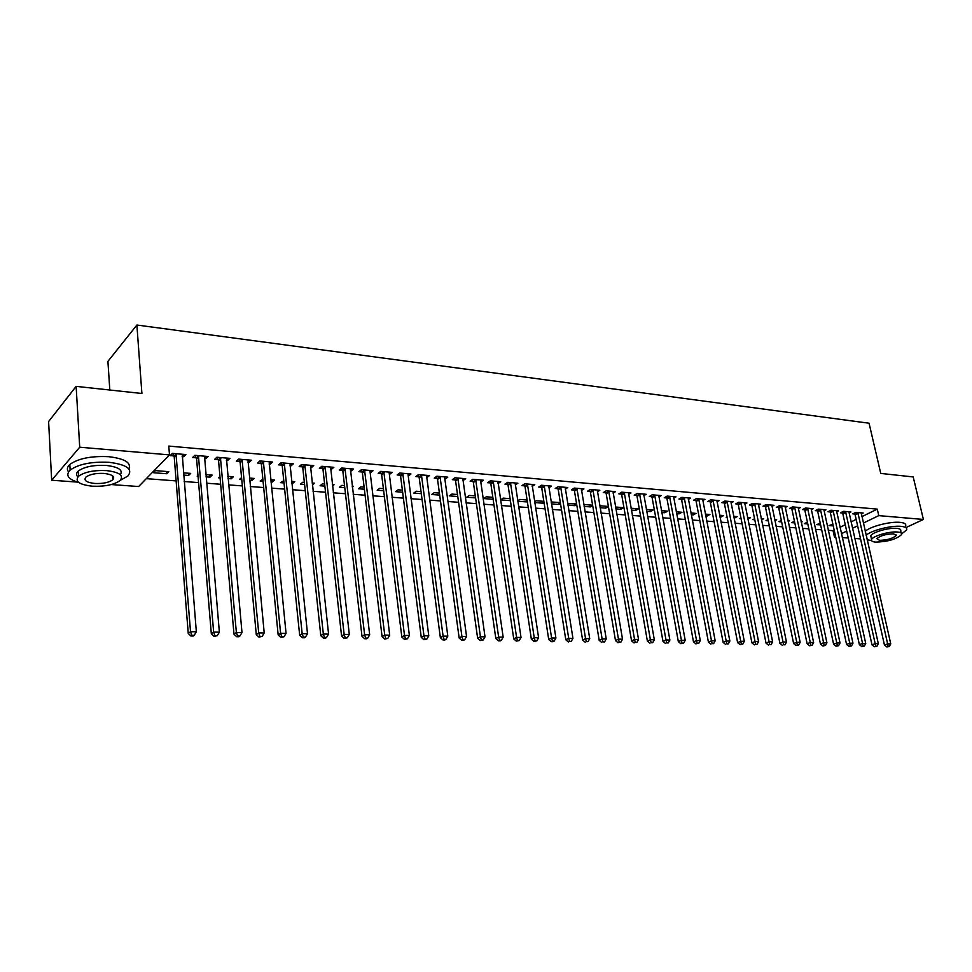 <?xml version="1.0" encoding="UTF-8"?>
<svg xmlns="http://www.w3.org/2000/svg" width="972" height="972" viewBox="0 0 972 972"><rect width="100%" height="100%" fill="white"/><g stroke="black" fill="none" stroke-linecap="round" stroke-linejoin="round"><path stroke-width="1.46" d="M146.31 478.649L176.126 480.909M184.145 481.517L198.58 482.61M206.562 483.206L220.656 484.275M228.59 484.882L242.344 485.915M250.241 486.522L263.667 487.531M271.528 488.126L284.638 489.123M292.451 489.718L305.257 490.69M313.02 491.273L325.535 492.221M333.262 492.804L345.473 493.727M353.164 494.311L365.095 495.222M372.738 495.793L384.39 496.68M391.995 497.263L403.392 498.126M410.949 498.697L422.079 499.535M429.6 500.106L440.474 500.932M447.958 501.491L458.577 502.305M466.025 502.864L476.414 503.654M483.813 504.213L493.97 504.978M501.333 505.537L511.248 506.291M518.586 506.849L528.27 507.578M535.572 508.137L545.037 508.854M552.29 509.401L561.561 510.106M568.778 510.652L577.83 511.333M585.01 511.88L593.868 512.548M601 513.095L609.663 513.751M616.77 514.285L625.227 514.929M632.298 515.464L640.572 516.083M647.607 516.618L655.699 517.238M662.697 517.76L670.607 518.368M677.569 518.89L685.309 519.473M692.246 520.008L699.804 520.579M706.705 521.101L714.104 521.66M720.957 522.183L728.198 522.729M735.026 523.24L742.098 523.774M748.89 524.297L755.815 524.819M762.57 525.33L769.338 525.84M776.069 526.35L782.691 526.86M789.386 527.359L795.861 527.857M802.52 528.355L808.85 528.841M815.484 529.339L821.68 529.813M828.266 530.311L833.065 530.676L834.45 536.994L835.58 536.459M77.444 482.1L51.674 480.229L79.716 447.217L169.48 454.896L138.619 486.535L111.282 484.554M79.716 447.217L76.132 386.37L48.6 421.544L51.674 480.229M109.812 390.015L107.916 361.377L136.882 325.025L869.065 423.221L880.754 473.425L913.206 476.936L923.4 519.449L905.965 527.565M860.56 538.889L854.753 538.476M848.216 538.002L842.287 537.565M835.726 537.091L834.45 536.994M188.386 473.218L188.568 475.466L190.682 473.4L183.441 472.829M188.568 475.466L183.623 475.077M205.675 456.269L205.882 458.638L208.093 456.476L194.801 455.333L192.614 457.508L196.198 457.812M205.882 458.638L204.436 458.517M230.959 476.596L231.154 478.795L233.365 476.778L227.813 476.341M231.154 478.795L228.019 478.552M220.085 477.932L218.53 477.811L219.964 476.474M248.905 459.999L249.136 462.332L251.432 460.218L238.59 459.112L236.305 461.238L239.78 461.53M249.136 462.332L247.921 462.222M272.148 479.852L272.367 482.027L274.639 480.047L270.678 479.731M272.367 482.027L270.896 481.905M263.06 481.298L260.144 481.067L262.841 479.111M290.701 463.608L290.944 465.904L293.325 463.838L280.896 462.757L278.539 464.835L281.904 465.126M290.944 465.904L289.948 465.819M312.34 485.064L314.588 483.206L312.121 483.011M304.601 484.542L300.409 484.214L302.742 482.27L304.37 482.391M331.124 467.095L331.379 469.355L333.833 467.325L321.817 466.293L319.387 468.322L322.631 468.601M331.379 469.355L330.589 469.282M352.301 487.033L353.273 486.267L352.204 486.182M344.768 487.689L339.41 487.264L341.804 485.356L344.525 485.575M370.247 470.472L370.514 472.696L373.029 470.715L361.402 469.707L358.911 471.699L362.046 471.967M383.648 490.726L377.185 490.228L379.639 488.357L383.393 488.649M408.118 473.741L408.398 475.928L410.974 473.984L399.723 473.012L397.159 474.968L400.209 475.223M421.301 493.679L413.793 493.083L416.295 491.249L421.034 491.625M462.854 639.649L461.749 640.269L463.608 640.293L464.713 639.673L462.854 639.649L461.907 636.429L440.158 477.507L437.546 479.427L459.149 637.972L461.907 636.429L466.572 636.514L444.702 477.908L445.103 479.062L447.74 477.155L436.829 476.219L434.217 478.127L437.169 478.382M457.776 496.534L449.295 495.866L451.858 494.068L457.496 494.505M480.435 480.387L480.69 482.1L483.363 480.229L472.793 479.318L470.132 481.201L472.987 481.444M493.12 499.292L483.74 498.563L486.34 496.789L492.828 497.312M515.245 485.004L517.906 483.218L507.651 482.331L504.942 484.165L507.712 484.408M526.702 499.985L527.359 501.71M527.006 501.941L517.724 501.224M517.663 500.847L519.813 499.438L527.103 500.021M548.828 487.786L551.416 486.109L541.465 485.247L538.719 487.045L541.404 487.276M558.864 502.536L559.179 504.468L560.504 503.63M559.179 504.468L551.403 503.861M551.221 502.706L552.315 502.014L560.346 502.646M581.438 490.483L583.941 488.916L574.282 488.078L571.487 489.852L574.1 490.07M590.125 505.003L590.441 506.91L592.677 505.549M590.441 506.91L584.099 506.412M583.783 504.565L592.616 505.197M613.089 493.12L615.519 491.638L606.139 490.824L603.308 492.561L605.848 492.78M620.5 507.408L620.829 509.292L623.599 507.651L615.507 507.007M620.829 509.292L615.835 508.891M643.828 495.671L646.186 494.286L637.073 493.497L634.218 495.198L636.684 495.416M650.037 509.741L650.377 511.6L653.172 509.996L646.319 509.45M650.377 511.6L646.647 511.308M673.705 498.174L675.99 496.85L667.144 496.085L664.253 497.761L666.646 497.968M678.772 512.013L679.112 513.848L681.931 512.268L676.257 511.819M679.112 513.848L676.597 513.653M702.744 500.604L704.967 499.353L696.365 498.612L693.437 500.264L695.77 500.459M706.729 514.224L707.081 516.035L709.924 514.48L705.356 514.115M707.081 516.035L705.708 515.925M730.993 502.961L733.143 501.783L724.772 501.066L721.832 502.682L724.091 502.876M733.945 516.375L734.297 518.161L737.165 516.63L733.653 516.363M727.19 517.614L726.206 517.529L727.08 517.068M758.464 505.27L760.566 504.152L752.413 503.447L749.448 505.039L751.66 505.233M761.465 519.899L763.688 518.732L761.185 518.538M754.782 519.765L752.923 519.619L754.576 518.756M785.206 507.518L787.247 506.448L779.313 505.768L776.336 507.335L778.475 507.518M788.146 521.49L789.531 520.773L787.964 520.652M781.646 521.867L778.949 521.66L781.342 520.433M811.243 509.705L813.224 508.696L805.496 508.028L802.495 509.571L804.585 509.753M814.123 523.07L814.718 522.766L814.05 522.717M807.793 523.92L804.306 523.641L807.428 522.195M836.588 511.843L838.532 510.883L830.999 510.227L827.986 511.746L830.027 511.916M833.259 525.913L829.031 525.573L832.883 524.212M861.301 513.921L863.185 513.009L855.846 512.378L852.821 513.86L854.801 514.03M833.065 530.676L834.183 530.129M840.015 527.286L845.263 524.722M851.047 521.915L856.174 519.413M861.909 516.618L877.279 509.134L168.788 446.075L169.48 454.896M849.03 512.888L850.937 511.952L843.514 511.308L840.488 512.815L842.493 512.985M820.611 524.916L816.747 524.613L820.234 523.203M824.001 510.786L825.957 509.79L818.339 509.134L815.326 510.665L817.391 510.835M801.22 522.28L802.204 521.782L801.098 521.697M794.804 522.9L791.718 522.657L794.464 521.259M798.304 508.623L800.321 507.578L792.496 506.91L789.507 508.465L791.621 508.635M774.891 520.688L776.701 519.765L774.66 519.607M768.305 520.822L766.021 520.652L768.05 519.595M771.926 506.4L773.991 505.306L765.96 504.614L762.984 506.193L765.158 506.376M747.845 519.097L750.518 517.687L747.517 517.456M741.077 518.696L739.656 518.586L740.919 517.906M744.819 504.128L746.946 502.974L738.684 502.269L735.731 503.873L737.967 504.055M720.422 515.306L720.774 517.104L723.63 515.561L719.596 515.245M720.774 517.104L719.948 517.043M716.959 501.795L719.159 500.58L710.666 499.851L707.738 501.479L710.034 501.673M692.842 513.131L693.194 514.953L696.025 513.386L690.91 512.973M693.194 514.953L691.25 514.796M688.322 499.389L690.582 498.114L681.846 497.36L678.942 499.025L681.311 499.219M664.496 510.883L664.836 512.73L667.655 511.138L661.385 510.64M664.836 512.73L661.725 512.487M658.87 496.935L661.191 495.574L652.212 494.797L649.345 496.498L651.762 496.704M635.372 508.587L635.7 510.446L638.483 508.83L631.022 508.235M635.7 510.446L631.35 510.106M628.568 494.408L630.962 492.962L621.716 492.172L618.872 493.898L621.375 494.104M605.422 506.218L605.738 508.113L608.411 506.509M605.738 508.113L600.076 507.663M608.399 506.448L599.76 505.768M597.379 491.808L599.846 490.277L590.332 489.463L587.513 491.212L590.089 491.431M574.61 503.775L574.926 505.695L576.712 504.59M574.926 505.695L567.879 505.148M567.624 503.63L576.603 503.933M565.254 489.147L567.794 487.519L558.001 486.668L555.231 488.454L557.879 488.685M542.898 501.273L543.214 503.217L544.065 502.67M543.214 503.217L534.697 502.548M534.576 501.771L536.18 500.738L543.846 501.345M532.158 486.401L534.794 484.663L524.686 483.801L521.952 485.623L524.686 485.854M510.397 500.653L500.58 499.875L503.204 498.126L510.093 498.672M497.871 482.27L498.065 483.582L500.762 481.735L490.362 480.836L487.665 482.695L490.483 482.938M475.587 497.919L466.645 497.227L469.233 495.441L475.296 495.914M462.757 478.637L463.037 480.593L465.685 478.71L454.957 477.774L452.308 479.67L455.212 479.925M439.684 495.113L431.677 494.493L434.217 492.67L439.405 493.083M426.611 475.332L426.902 477.507L429.503 475.587L418.422 474.628L415.834 476.559L418.835 476.815M402.627 492.221L395.628 491.662L398.107 489.815L402.359 490.155M389.335 472.113L389.614 474.324L392.153 472.356L380.72 471.371L378.193 473.352L381.279 473.607M364.366 489.22L358.437 488.758L360.867 486.863L364.123 487.13M350.843 468.796L351.099 471.031L353.589 469.039L341.767 468.018L339.313 470.023L342.496 470.302M351.099 471.031L350.418 470.97M332.485 486.036L334.089 484.749L332.327 484.615M324.855 486.134L320.067 485.757L322.425 483.825L324.612 483.995M311.076 465.369L311.332 467.641L313.737 465.6L301.527 464.543L299.133 466.596L302.438 466.876M311.332 467.641L310.445 467.568M292.244 481.444L292.463 483.594L294.783 481.638L291.576 481.383M292.463 483.594L291.807 483.546M284.006 482.938L280.446 482.659L283.775 480.763M269.985 461.822L270.216 464.13L272.549 462.04L259.925 460.947L257.604 463.049L261.018 463.34M270.216 464.13L269.11 464.033M251.724 478.236L251.93 480.423L254.166 478.431L249.427 478.054M251.93 480.423L249.646 480.241M241.761 479.633L239.513 479.451L241.566 477.592M227.472 458.152L227.691 460.497L229.951 458.359L216.89 457.241L214.642 459.379L218.178 459.683M227.691 460.497L226.367 460.388M209.843 474.919L210.037 477.143L212.2 475.101L205.821 474.603M210.037 477.143L206.015 476.827M198.045 476.207L197.195 476.146L197.972 475.393M183.489 454.361L183.684 456.743L185.859 454.556L172.336 453.389L170.185 455.589L173.842 455.904M183.684 456.743L182.129 456.609M175.252 456.026L174.292 455.941M166.722 473.753L168.8 471.675L155.496 470.618L153.442 472.72L166.722 473.753L166.552 471.493M877.279 509.134L878.773 515.622L923.4 519.449M76.132 386.37L141.9 393.49L136.882 325.025M841.424 533.64L846.685 531.101M852.48 528.306L857.62 525.828M863.367 523.058L878.773 515.622M858.179 513.398L855.153 514.893L884.471 645.092L887.655 643.841L857.839 512.548M888.129 646.465L886.865 646.963L889.368 646.489L888.129 646.465L887.655 643.841L890.753 643.901L861.204 512.839M855.153 514.893L854.327 513.119M884.471 645.092L886.865 646.963M889.368 646.489L890.753 643.901M845.871 512.341L842.846 513.848L872.018 644.886L875.189 643.634L845.519 511.479M875.675 646.259L874.411 646.769L876.926 646.283L875.675 646.259L875.189 643.634L878.324 643.683L848.933 511.782M842.846 513.848L842.007 512.05M872.018 644.886L874.411 646.769M876.926 646.283L878.324 643.683M833.393 511.272L830.38 512.791L859.382 644.667L862.553 643.403L833.04 510.409M863.051 646.064L861.787 646.562L864.327 646.076L863.051 646.064L862.553 643.403L865.736 643.464L836.503 510.701M830.38 512.791L829.529 510.968M859.382 644.667L861.787 646.562M864.327 646.076L865.736 643.464M901.688 533.859L906.536 529.983C907.362 527.99 905.491 526.775 900.91 526.338C891.057 525.33 870.912 530.542 866.137 535.28M867.17 539.837L871.459 540.481M905.6 526.022C906.426 524.017 904.555 522.802 899.975 522.353C890.121 521.308 870.001 526.532 865.238 531.32M871.131 537.48L870.754 535.827C872.03 532.328 888.627 527.504 896.621 528.355C899.938 528.659 901.287 529.533 900.679 530.979L901.166 533.02M897.472 532.024C889.477 531.198 872.868 536.009 871.58 539.484C870.948 540.954 872.334 541.829 875.748 542.121C887.703 541.756 896.306 539.266 901.542 534.624C902.15 533.191 900.789 532.328 897.472 532.024M879.563 540.347C887.278 540.116 892.818 538.512 896.196 535.523L893.572 533.835C885.844 534.065 880.292 535.669 876.89 538.646L879.563 540.347M65.015 400.573L66.108 398.957M67.007 398.022L64.043 401.813M120.249 480.338L127.818 476.098C133.249 469.209 127.004 464.616 109.071 462.308C91.538 461.506 78.562 464.106 70.13 470.096C65.27 475.247 68.137 479.366 78.72 482.452M128.875 468.917C131.463 462.696 124.744 458.626 108.706 456.694C91.198 455.856 78.234 458.456 69.814 464.482C67.08 466.997 66.667 469.464 68.55 471.87M77.894 476.888C75.962 475.029 76.083 473.085 78.246 471.068C84.297 466.754 93.616 464.871 106.24 465.442C118.499 466.925 123.213 470.035 120.382 474.761M106.568 470.606C93.944 470.059 84.6 471.93 78.55 476.231C74.528 481.359 79.133 484.676 92.352 486.194C104.964 486.68 114.222 484.761 120.127 480.46C124.064 475.502 119.544 472.21 106.568 470.606M94.831 483.473C102.959 483.789 108.937 482.562 112.764 479.791C115.304 476.572 112.388 474.458 103.992 473.425C95.864 473.085 89.849 474.287 85.973 477.058C83.385 480.35 86.35 482.489 94.831 483.473M113.627 478.686L112.703 478.989M112.582 476.997L113.517 476.79M820.757 510.191L817.744 511.709L846.588 644.46L849.747 643.185L820.404 509.316M850.269 645.858L848.993 646.368L851.545 645.882L850.269 645.858L849.747 643.185L852.966 643.245L823.904 509.62M817.744 511.709L816.893 509.875M846.588 644.46L848.993 646.368M851.545 645.882L852.966 643.245M807.951 509.085L804.938 510.628L833.612 644.242L836.771 642.954L807.586 508.21M837.293 645.651L836.029 646.161L838.605 645.675L837.293 645.651L836.771 642.954L840.039 643.014L811.146 508.514M804.938 510.628L804.087 508.757M833.612 644.242L836.029 646.161M838.605 645.675L840.039 643.014M794.975 507.979L791.973 509.522L820.465 644.023L823.612 642.735L794.61 507.092M824.147 645.444L822.895 645.955L825.471 645.457L824.147 645.444L823.612 642.735L826.917 642.784L798.219 507.396M791.973 509.522L791.099 507.627M820.465 644.023L822.895 645.955M825.471 645.457L826.917 642.784M781.816 506.849L778.827 508.405L807.137 643.792L810.271 642.492L781.464 505.95M810.83 645.226L809.567 645.748L812.167 645.25L810.83 645.226L810.271 642.492L813.625 642.553L785.109 506.266M778.827 508.405L777.952 506.485M807.137 643.792L809.567 645.748M812.167 645.25L813.625 642.553M768.488 505.695L765.511 507.275L793.626 643.573L796.748 642.261L768.135 504.808M797.319 645.007L796.068 645.529L798.68 645.031L797.319 645.007L796.748 642.261L800.15 642.322L771.829 505.124M765.511 507.275L764.612 505.331M793.626 643.573L796.068 645.529M798.68 645.031L800.15 642.322M754.977 504.541L752.012 506.133L779.921 643.343L783.043 642.018L754.624 503.642M783.614 644.788L784.999 644.813L783.614 644.788L783.043 642.018L786.482 642.079L758.367 503.958M752.012 506.133L751.101 504.152M779.921 643.343L782.363 645.311M784.999 644.813L786.482 642.079M741.284 503.362L738.331 504.966L766.021 643.112L769.131 641.775L740.919 502.451M769.727 644.57L771.124 644.594L769.727 644.57L769.131 641.775L772.631 641.836L744.722 502.779M738.331 504.966L737.408 502.961M766.021 643.112L768.475 645.092M771.124 644.594L772.631 641.836M727.396 502.172L724.456 503.788L751.927 642.869L755.025 641.532L727.044 501.26M755.633 644.339L757.054 644.363L755.633 644.339L755.025 641.532L758.573 641.593L730.895 501.588M724.456 503.788L723.52 501.746M751.927 642.869L754.394 644.873M757.054 644.363L758.573 641.593M713.327 500.969L710.386 502.597L737.639 642.638L740.725 641.289L712.962 500.045M741.344 644.108L742.778 644.132L741.344 644.108L740.725 641.289L744.321 641.35L716.874 500.386M710.386 502.597L709.451 500.531M737.639 642.638L740.105 644.655M742.778 644.132L744.321 641.35M699.05 499.742L696.134 501.382L723.132 642.395L726.206 641.034L698.686 498.806M726.849 643.877L728.307 643.901L726.849 643.877L726.206 641.034L729.863 641.095L702.647 499.158M696.134 501.382L695.174 499.28M723.132 642.395L725.61 644.424M728.307 643.901L729.863 641.095M684.58 498.502L681.676 500.155L708.43 642.152L711.492 640.779L684.215 497.567M712.136 643.646L713.618 643.671L712.136 643.646L711.492 640.779L715.185 640.84L688.237 497.907M681.676 500.155L680.692 498.016M708.43 642.152L710.909 644.193M713.618 643.671L715.185 640.84M669.902 497.239L667.011 498.915L693.498 641.897L696.547 640.512L669.538 496.291M697.216 643.403L698.722 643.428L697.216 643.403L696.547 640.512L700.302 640.584L673.608 496.643M667.011 498.915L666.014 496.741M693.498 641.897L696.001 643.95M698.722 643.428L700.302 640.584M655.007 495.963L652.127 497.652L678.359 641.642L681.396 640.256L654.642 495.015M682.077 643.16L683.608 643.185L682.077 643.16L681.396 640.256L685.199 640.317L658.785 495.368M652.127 497.652L651.131 495.441M678.359 641.642L680.862 643.719M683.608 643.185L685.199 640.317M639.916 494.663L637.049 496.364L662.989 641.386L666.014 639.989L639.54 493.703M666.707 642.917L668.262 642.942L666.707 642.917L666.014 639.989L669.878 640.05L643.731 494.068M637.049 496.364L636.028 494.116M662.989 641.386L665.504 643.476M668.262 642.942L669.878 640.05M624.595 493.351L621.74 495.064L647.401 641.131L650.402 639.71L624.218 492.391M651.119 642.662L652.686 642.686L651.119 642.662L650.402 639.71L654.326 639.783L628.471 492.755M621.74 495.064L620.707 492.78M647.401 641.131L649.916 643.233M652.686 642.686L654.326 639.783M609.043 492.014L606.212 493.752L631.569 640.864L634.558 639.43L608.679 491.042M635.287 642.407L636.879 642.443L635.287 642.407L634.558 639.43L638.543 639.503L612.992 491.419M606.212 493.752L605.167 491.431M631.569 640.864L634.096 642.978M636.879 642.443L638.543 639.503M593.272 490.653L590.454 492.403L615.495 640.597L618.471 639.151L592.908 489.681M619.225 642.152L620.841 642.176L619.225 642.152L618.471 639.151L622.517 639.224L597.282 490.058M590.454 492.403L589.397 490.046M615.495 640.597L618.034 642.723M620.841 642.176L622.517 639.224M577.271 489.281L574.476 491.054L599.189 640.317L602.13 638.871L576.894 488.296M602.907 641.897L604.548 641.921L602.907 641.897L602.13 638.871L606.236 638.944L581.341 488.685M574.476 491.054L573.383 488.649M599.189 640.317L601.729 642.468M604.548 641.921L606.236 638.944M561.026 487.883L558.244 489.669L582.617 640.038L585.557 638.58L560.65 486.899M586.347 641.629L588.011 641.654L586.347 641.629L585.557 638.58L589.725 638.653L565.169 487.288M558.244 489.669L557.138 487.227M582.617 640.038L585.168 642.213M588.011 641.654L589.725 638.653M544.539 486.474L541.781 488.272L565.801 639.758L568.705 638.288L544.162 485.478M569.519 641.362L571.22 641.386L569.519 641.362L568.705 638.288L572.945 638.361L548.743 485.879M541.781 488.272L540.651 485.781M565.801 639.758L568.353 641.945M571.22 641.386L572.945 638.361M527.796 485.04L525.062 486.851L548.718 639.479L551.61 637.997L527.419 484.032M552.436 641.083L551.282 641.678L552.995 641.702L554.162 641.107L552.436 641.083L551.61 637.997L555.911 638.069L532.073 484.433M525.062 486.851L523.92 484.311M548.718 639.479L551.282 641.678M554.162 641.107L555.911 638.069M510.81 483.582L508.089 485.417L531.368 639.187L534.236 637.693L510.434 482.562M535.086 640.803L533.932 641.399L536.836 640.84L535.086 640.803L534.236 637.693L538.597 637.766L515.148 482.975M508.089 485.417L506.922 482.817M531.368 639.187L533.932 641.399M536.836 640.84L538.597 637.766M493.557 482.1L490.86 483.947L513.738 638.896L516.582 637.377L493.181 481.079M517.456 640.524L516.314 641.131L519.23 640.548L517.456 640.524L516.582 637.377L521.016 637.462L497.968 481.492M490.86 483.947L489.681 481.31M513.738 638.896L516.314 641.131M519.23 640.548L521.016 637.462M476.025 480.593L473.364 482.464L495.829 638.592L498.648 637.073L475.648 479.56M499.547 640.232L498.417 640.84L500.216 640.876L501.345 640.269L499.547 640.232L498.648 637.073L503.156 637.146L480.52 479.986M473.364 482.464L472.161 479.767M495.829 638.592L498.417 640.84M501.345 640.269L503.156 637.146M458.237 479.062L455.589 480.958L477.641 638.288L480.435 636.757L457.861 478.03M481.347 639.941L480.229 640.56L483.181 639.977L481.347 639.941L480.435 636.757L485.016 636.83L462.806 478.455M455.589 480.958L454.361 478.2M477.641 638.288L480.229 640.56M483.181 639.977L485.016 636.83M440.158 477.507L439.781 476.474M437.546 479.427L436.294 476.608M459.149 637.972L461.749 640.269M464.713 639.673L466.572 636.514M421.799 475.94L419.211 477.86L440.352 637.668L443.086 636.101L421.423 474.883M444.058 639.345L442.953 639.965L444.848 640.001L445.954 639.382L444.058 639.345L443.086 636.101L447.825 636.186L426.526 475.332M419.211 477.86L417.936 474.992M440.352 637.668L442.953 639.965M445.954 639.382L447.825 636.186M403.149 474.336L400.586 476.28L421.253 637.34L423.962 635.773L402.773 473.279M424.946 639.041L423.865 639.673L426.866 639.078L424.946 639.041L423.962 635.773L428.774 635.846L407.948 473.728M400.586 476.28L399.285 473.352M421.253 637.34L423.865 639.673M426.866 639.078L428.774 635.846M384.195 472.708L381.656 474.676L401.825 637.024L404.51 635.433L383.806 471.639M405.518 638.726L404.449 639.369L407.475 638.762L405.518 638.726L404.51 635.433L409.394 635.518L389.079 472.1M381.656 474.676L380.331 471.675M401.825 637.024L404.449 639.369M407.475 638.762L409.394 635.518M364.925 471.055L362.422 473.036L382.081 636.684L384.73 635.081L364.549 469.974M385.763 638.41L384.705 639.054L387.755 638.446L385.763 638.41L384.73 635.081L389.699 635.166L369.907 470.436M362.422 473.036L361.074 469.974M382.081 636.684L384.705 639.054M387.755 638.446L389.699 635.166M345.352 469.379L342.885 471.384L361.997 636.356L364.609 634.728L344.975 468.285M365.679 638.094L364.634 638.738L366.651 638.774L367.708 638.13L365.679 638.094L364.609 634.728L369.676 634.825L350.406 468.759M342.885 471.384L341.488 468.237M361.997 636.356L364.634 638.738M367.708 638.13L369.676 634.825M325.45 467.666L323.02 469.695L341.573 636.016L344.149 634.376L325.073 466.572M345.242 637.766L344.21 638.41L347.308 637.802L345.242 637.766L344.149 634.376L349.3 634.461L330.602 467.046M323.02 469.695L321.598 466.475M341.573 636.016L344.21 638.41M347.308 637.802L349.3 634.461M305.22 465.928L302.814 467.982L320.796 635.664L323.336 634.011L304.831 464.823M324.466 637.438L323.445 638.094L325.535 638.118L326.556 637.462L324.466 637.438L323.336 634.011L328.572 634.109L310.457 465.309M302.814 467.982L301.369 464.677M320.796 635.664L323.445 638.094M326.556 637.462L328.572 634.109M284.65 464.166L282.281 466.232L299.668 635.311L302.171 633.647L284.261 463.049M303.313 637.097L302.316 637.754L304.443 637.79L305.451 637.122L303.313 637.097L302.171 633.647L307.492 633.744L289.984 463.547M282.281 466.232L280.799 462.854M299.668 635.311L302.316 637.754M305.451 637.122L307.492 633.744M263.728 462.368L261.407 464.458L278.162 634.947L280.616 633.27L263.339 461.25M281.807 636.745L280.811 637.413L283.97 636.782L281.807 636.745L280.616 633.27L286.047 633.367L269.159 461.749M261.407 464.458L259.876 460.995M278.162 634.947L280.811 637.413M283.97 636.782L286.047 633.367M242.453 460.534L240.169 462.66L256.28 634.582L258.698 632.894L242.064 459.416M259.901 636.393L258.929 637.073L262.112 636.429L259.901 636.393L258.698 632.894L264.214 632.979L247.982 459.926M240.169 462.66L238.614 459.112M256.28 634.582L258.929 637.073M262.112 636.429L264.214 632.979M220.814 458.675L218.566 460.825L233.997 634.218L236.378 632.505L220.425 457.545M237.618 636.04L236.67 636.721L238.905 636.757L239.865 636.077L237.618 636.04L236.378 632.505L241.992 632.602L226.44 458.067M218.566 460.825L216.999 457.253M233.997 634.218L236.67 636.721M239.865 636.077L241.992 632.602M198.786 456.791L196.587 458.954L211.325 633.829L213.658 632.104L198.41 455.637M214.934 635.676L213.998 636.368L217.218 635.712L214.934 635.676L213.658 632.104L219.368 632.201L204.521 456.172M196.587 458.954L195.02 455.346M211.325 633.829L213.998 636.368M217.218 635.712L219.368 632.201M176.382 454.872L174.231 457.059L188.24 633.452L190.524 631.703L175.993 453.705M191.824 635.311L190.913 636.004L193.234 636.04L194.157 635.348L191.824 635.311L190.524 631.703L196.344 631.8L182.226 454.252M174.231 457.059L172.651 453.426M188.24 633.452L190.913 636.004M194.157 635.348L196.344 631.8M857.96 512.791L854.923 514.273M845.64 511.722L842.615 513.228M833.162 510.652L830.149 512.171M820.526 509.559L817.513 511.09M807.72 508.465L804.719 509.996M794.744 507.335L791.743 508.891M781.585 506.205L778.608 507.773M768.257 505.063L765.28 506.631M754.746 503.897L751.781 505.489M741.053 502.718L738.1 504.322M727.178 501.516L724.225 503.132M713.096 500.301L710.168 501.941M698.819 499.073L695.903 500.726M684.349 497.834L681.445 499.487M669.672 496.558L666.78 498.235M654.788 495.283L651.908 496.971M639.685 493.983L636.818 495.684M624.364 492.658L621.509 494.384M608.812 491.322L605.981 493.059M593.042 489.961L590.223 491.711M577.04 488.588L574.245 490.35M560.795 487.179L558.013 488.965M544.308 485.757L541.55 487.567M527.565 484.323L524.831 486.134M510.579 482.853L507.858 484.688M493.314 481.371L490.629 483.218M475.794 479.864L473.133 481.735M458.006 478.321L455.358 480.217M439.927 476.766L437.315 478.674M421.569 475.187L418.981 477.118M402.918 473.583L400.355 475.527M383.964 471.942L381.425 473.911M364.694 470.29L362.192 472.271M345.121 468.601L342.654 470.606M325.219 466.888L322.789 468.917M304.989 465.138L302.584 467.192M284.419 463.365L282.05 465.442M263.497 461.566L261.176 463.668M242.222 459.732L239.938 461.858M220.583 457.873L218.335 460.011M198.567 455.965L196.356 458.14M176.163 454.046L174 456.233M870.754 535.827L871.58 539.484M895.953 534.479L896.196 535.523M70.13 470.096L69.814 464.482M78.246 471.068L78.55 476.231M112.497 475.745L112.764 479.791M176.382 454.787L174.219 456.974"/></g></svg>
